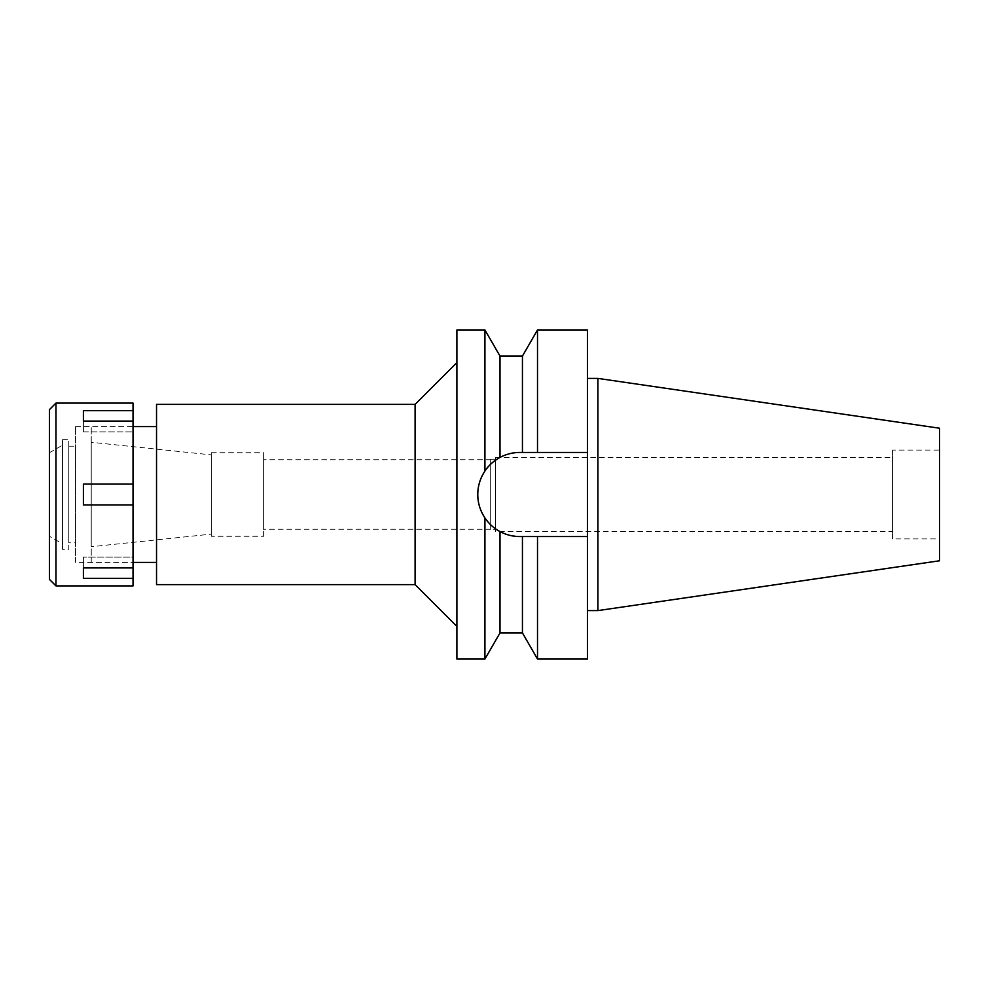 <?xml version="1.0" encoding="UTF-8"?>
<svg xmlns="http://www.w3.org/2000/svg" width="989" height="989" viewBox="0 0 989 989"><rect width="100%" height="100%" fill="white"/><g stroke="black" fill="none" stroke-linecap="round" stroke-linejoin="round"><path stroke-width="0.74" stroke-dasharray="4.95 3.71" d="M597.925 378.404L597.925 610.596M939.55 428.225L939.55 560.775M939.55 538.906L939.55 450.094L939.55 538.906L892.535 538.906L892.535 450.094L939.55 450.094M892.535 450.094L892.535 538.906M892.535 531.587L892.535 457.413L892.535 531.587L495.551 531.587L495.551 457.413L495.551 531.587M495.551 457.413L892.535 457.413M495.551 529.758L495.551 459.242L495.551 529.758L490.321 529.758L490.321 459.242L495.551 459.242M490.321 459.242L490.321 529.758M490.321 529.239L490.321 459.761L490.321 529.239L263.618 529.239L263.618 459.761L490.321 459.761M263.618 459.761L263.618 529.239M263.618 536.285L263.618 452.715L263.618 536.285L211.386 536.285L211.386 452.715L263.618 452.715M211.386 452.715L211.386 536.285M211.386 534.109L211.386 454.891L211.386 534.109L91.235 546.732L91.235 442.268L211.386 454.891M91.235 442.268L91.235 546.732M91.235 562.407L91.235 426.593L91.235 562.407L133.033 562.407L133.033 426.593L91.235 426.593M156.534 562.407L156.534 426.593L156.534 562.407M156.534 584.61L156.534 404.39M415.096 404.39L415.096 584.61M456.893 362.604L456.893 626.396L456.893 362.604M456.893 659.045L456.893 329.955M479.591 506.689A42.045 42.045 0 0 1 478.837 503.858M496.342 459.625A42.045 42.045 0 0 1 512.215 453.147M484.919 329.955L484.919 471.073C488.207 465.844 493.239 461.294 500.001 457.425L500.001 356.077M508.185 534.901L500.001 531.575C493.202 527.669 488.183 523.132 484.919 517.927C475.375 502.214 475.375 486.6 484.919 471.073M500.001 457.425C506.417 454.075 513.031 452.418 519.831 452.455A42.045 42.045 0 0 0 477.786 494.5A42.045 42.045 0 0 0 519.831 536.545L509.941 535.37M484.919 517.927L484.919 659.045M500.001 632.923L500.001 531.575M519.831 536.545L587.478 536.545L519.831 536.545L522.439 536.545L522.439 632.923M587.478 329.955L587.478 536.545L522.439 536.545M537.509 659.045L537.509 536.545M587.478 536.545L587.478 659.045M587.478 610.596L587.478 378.404L587.478 610.596M587.478 452.455L519.831 452.455L587.478 452.455M522.439 356.077L522.439 452.455M537.509 452.455L537.509 329.955M133.033 504.946L133.033 484.054L83.397 484.054L83.397 504.946L133.033 504.946L83.397 504.946L83.397 484.054L83.397 504.946L133.033 504.946L133.033 585.908M133.033 403.092L133.033 484.054L83.397 484.054L133.033 484.054M83.397 410.633L83.397 431.872L83.397 421.425L133.033 421.079L133.033 431.872L133.033 421.425L83.397 421.425L83.397 410.633L133.033 410.633M133.033 578.367L83.397 578.367L83.397 557.128L133.033 557.128L133.033 567.921L133.033 557.128L83.397 557.128L83.397 567.575L133.033 567.575L83.397 567.921L83.397 557.128L83.397 567.921L133.033 567.921M75.572 426.593L133.033 426.593L133.033 562.407L75.572 562.407L75.572 426.593L75.572 562.407M55.977 585.908L55.977 403.092M133.033 421.079L83.397 421.079L83.397 431.872L133.033 431.872L83.397 431.872L83.397 421.079M83.397 567.921L83.397 578.367M49.45 579.381L49.45 409.619M49.45 536.285L49.45 452.715L49.45 536.285L62.505 543.826L62.505 445.174L62.505 543.826M49.45 452.715L62.505 445.174M62.505 549.352L62.505 439.648L62.505 549.352L68.773 549.352L68.773 439.648L68.773 549.352M62.505 439.648L68.773 439.648M68.773 542.813L68.773 446.187L68.773 542.813L75.572 542.813L75.572 446.187L75.572 542.813M68.773 446.187L75.572 446.187"/><path stroke-width="1.48" d="M597.925 378.404L597.925 610.596L939.55 560.775L939.55 428.225L597.925 378.404L587.478 378.404M156.534 426.593L133.033 426.593M156.534 562.407L133.033 562.407M156.534 404.39L156.534 584.61L415.096 584.61L415.096 404.39L156.534 404.39M456.893 362.604L415.096 404.39M456.893 626.396L415.096 584.61M484.919 517.927C480.11 510.522 477.724 502.709 477.786 494.5C477.724 486.291 480.11 478.478 484.919 471.073L484.919 329.955L456.893 329.955L456.893 659.045L484.919 659.045L484.919 517.927C489.11 523.935 494.129 528.485 500.001 531.575C506.417 534.925 513.031 536.582 519.831 536.545A42.045 42.045 0 0 1 479.591 506.689M484.919 471.073C488.183 465.868 493.202 461.331 500.001 457.425L500.001 457.425C506.417 454.075 513.031 452.418 519.831 452.455L587.478 452.455L587.478 329.955L537.509 329.955L537.509 452.455L519.831 452.455A42.045 42.045 0 0 0 512.215 453.147M478.837 503.858A42.045 42.045 0 0 1 496.342 459.625M522.439 452.455L522.439 356.077L500.001 356.077L500.001 457.425M509.286 535.21L508.185 534.901M500.001 531.575L500.001 632.923L484.919 659.045M500.001 632.923L522.439 632.923L522.439 536.545L519.831 536.545M522.439 536.545L537.509 536.545L537.509 659.045L522.439 632.923M537.509 536.545L587.478 536.545L587.478 452.455L537.509 452.455M537.509 659.045L587.478 659.045L587.478 536.545M597.925 610.596L587.478 610.596M55.977 585.908L133.033 585.908L133.033 403.092L55.977 403.092L55.977 585.908L49.45 579.381L49.45 409.619L55.977 403.092M133.033 567.921L83.397 567.921L83.397 578.367L133.033 578.367M133.033 484.054L83.397 484.054L83.397 504.946L133.033 504.946M83.397 421.079L83.397 410.633L83.397 421.079L133.033 421.079M133.033 410.633L83.397 410.633M83.397 578.367L83.397 567.921M500.001 356.077L484.919 329.955M522.439 356.077L537.509 329.955"/></g></svg>
